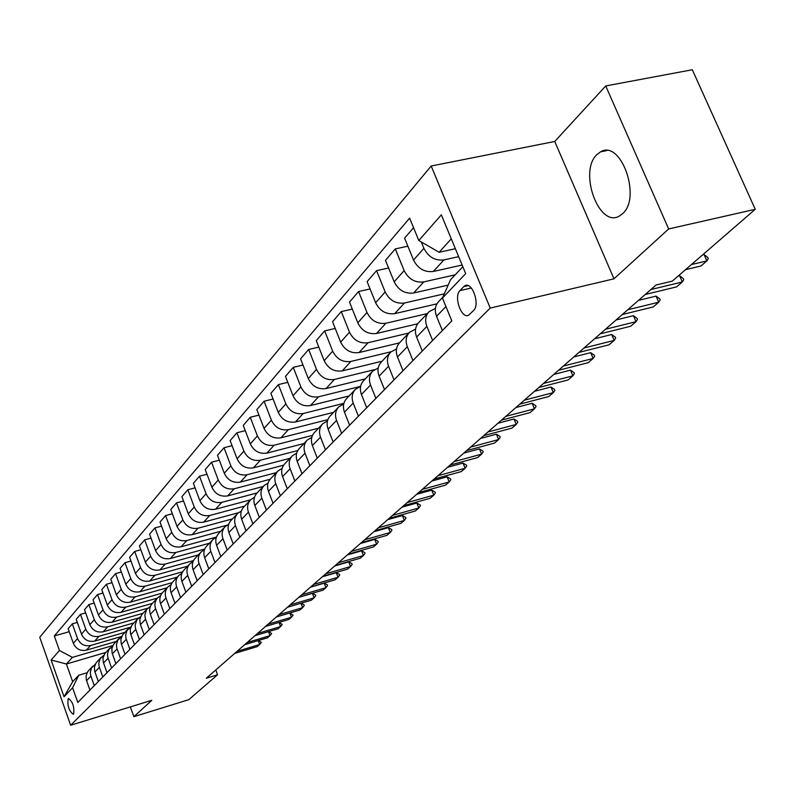 <?xml version="1.0" encoding="UTF-8"?>
<svg xmlns="http://www.w3.org/2000/svg" width="795" height="795" viewBox="0 0 795 795"><rect width="100%" height="100%" fill="white"/><g stroke="black" fill="none" stroke-linecap="round" stroke-linejoin="round"><path stroke-width="1.19" d="M622.565 213.726C641.774 197.607 620.885 139.205 600.563 151.855L596.846 154.667C578.432 171.67 598.874 228.135 619.226 216.131L622.565 213.726M73.597 714.149C74.531 706.954 72.802 701.737 68.42 698.507L68.161 698.706C67.247 705.9 68.976 711.108 73.349 714.327L73.597 714.149M431.178 166.006L39.75 637.262L70.636 725.249L490.227 308.072L431.178 166.006L554.741 141.47L613.979 278.816L668.655 228.95L605.73 85.949L554.741 141.47M605.73 85.949L692.306 69.751L755.25 209.304L668.655 228.95M755.25 209.304L672.292 281.122L656.044 285.027L206.293 678.234L217.542 674.796L215.763 669.966M463.773 286.607L459.937 290.612C453.379 296.585 461.607 319.63 468.702 315.128L473.631 310.428C480.349 304.555 472.011 281.122 464.876 285.763L463.773 286.607L468.106 285.614M451.282 238.838L439.118 252.283L418.826 240.527L409.624 218.128L54.318 635.96L69.215 631.697M418.826 240.527L441.334 214.849L465.691 273.599L442.457 298.075L450.477 279.83L462.829 266.693M105.805 652.447L66.412 664.004L72.663 681.693L78.745 675.223L72.593 687.764L77.791 702.482L451.828 320.902L442.457 298.075M72.593 687.764L64.047 696.768L51.128 660.009L59.456 650.509L54.318 635.96M130.35 706.904L133.858 716.683L188.822 699.66L217.542 674.796M133.858 716.683L151.815 700.306L70.636 725.249M613.979 278.816L490.227 308.072M78.745 675.223L87.043 672.759M375.876 398.384L370.54 385.019C368.562 379.483 369.317 374.813 372.795 371.007L378.211 368.015M394.032 379.861L388.566 366.257C386.539 360.612 387.284 355.872 390.802 352.026L396.506 348.955M412.933 360.582L407.328 346.719C405.241 340.976 405.987 336.156 409.554 332.26L415.556 329.11M432.629 340.489L426.875 326.367C424.739 320.524 425.474 315.625 429.081 311.67L435.422 308.44M455.376 248.706L439.118 252.283M458.665 256.656L443.918 259.925C435.103 260.909 428.425 257.053 423.914 248.338L421.3 241.958M462.134 265.023L433.335 271.473C424.59 272.476 417.991 268.66 413.529 260.045L404.576 238.132L413.559 227.708M455.207 274.802L423.775 281.917C415.089 282.931 408.55 279.154 404.148 270.608L395.294 248.905L407.865 246.182M448.161 285.107L413.619 292.997C405.013 294.011 398.534 290.294 394.191 281.828L385.456 260.323L395.294 248.905M444.326 293.832L404.436 303.014C395.9 304.038 389.48 300.361 385.187 291.974L376.562 270.648L388.576 267.995M436.942 303.839L394.698 313.647C386.231 314.681 379.871 311.054 375.628 302.746L367.121 281.619L376.562 270.648M427.273 313.578L385.883 323.267C377.476 324.31 371.176 320.723 366.982 312.485L358.575 291.536L370.072 288.953M417.723 323.764L376.522 333.483C368.184 334.536 361.944 330.988 357.8 322.83L349.502 302.07L358.575 291.536M408.809 333.035L368.045 342.734C359.777 343.788 353.586 340.28 349.492 332.191L341.284 311.6L352.304 309.086M399.488 342.864L359.042 352.553C350.843 353.626 344.712 350.148 340.658 342.128L332.558 321.736L341.284 311.6M391.08 351.758L350.893 361.447C342.754 362.52 336.683 359.082 332.668 351.132L324.658 330.899L335.222 328.444M382.077 361.218L342.238 370.897C334.158 371.981 328.136 368.582 324.171 360.701L316.261 340.648L324.658 330.899M374.425 369.675L334.387 379.463C326.377 380.547 320.405 377.178 316.48 369.367L308.659 349.472L318.805 347.087M365.312 378.897L326.049 388.566C318.099 389.649 312.187 386.32 308.301 378.579L300.58 358.863L308.659 349.472M360.095 386.499L318.497 396.804C310.597 397.897 304.733 394.608 300.898 386.927L293.256 367.36L302.994 365.034M349.154 395.93L310.457 405.579C302.627 406.672 296.813 403.413 293.017 395.801L285.465 376.403L293.256 367.36M343.907 403.313L303.173 413.529C295.402 414.622 289.628 411.403 285.872 403.85L278.399 384.601L287.77 382.335M333.562 412.357L295.432 421.986C287.71 423.089 281.996 419.899 278.27 412.406L270.886 393.326L278.399 384.601M327.868 419.641L288.406 429.648C280.744 430.761 275.07 427.601 271.383 420.167L264.079 401.227L273.092 399.02M318.527 428.217L280.923 437.807C273.321 438.92 267.696 435.789 264.059 428.425L256.835 409.644L264.079 401.227M312.505 435.372L274.146 445.21C266.593 446.323 261.018 443.222 257.411 435.918L250.256 417.276L258.941 415.119M303.998 443.521L266.931 453.08C259.438 454.203 253.903 451.133 250.336 443.888L243.26 425.395L250.256 417.276M297.757 450.546L260.382 460.226C252.939 461.348 247.444 458.308 243.916 451.123L236.91 432.768L245.277 430.661M289.966 458.317L253.406 467.838C246.023 468.961 240.577 465.95 237.079 458.814L230.153 440.619L236.91 432.768M283.626 465.184L247.076 474.744C239.742 475.867 234.336 472.886 230.868 465.81L224.021 447.734L232.08 445.687M276.402 472.618L240.338 482.098C233.054 483.221 227.698 480.269 224.27 473.254L217.482 455.316L224.021 447.734M270.081 479.305L234.227 488.776C226.992 489.899 221.666 486.977 218.267 480.011L211.549 462.203L219.331 460.206M263.284 486.451L227.708 495.891C220.523 497.014 215.246 494.122 211.877 487.206L205.229 469.547L211.549 462.203M257.133 492.93L221.785 502.351C214.65 503.474 209.413 500.602 206.074 493.745L199.495 476.205L207.008 474.257M250.574 499.836L215.475 509.237C208.389 510.36 203.202 507.518 199.893 500.711L193.374 483.31L199.495 476.205M244.631 506.107L209.751 515.488C202.715 516.611 197.558 513.799 194.278 507.031L187.819 489.75L195.083 487.852M238.391 512.765L203.639 522.146C196.653 523.279 191.535 520.486 188.286 513.779L181.906 496.627L187.819 489.75M232.518 518.877L198.094 528.208C191.148 529.331 186.07 526.568 182.85 519.9L176.52 502.877L183.536 501.019M226.903 525.217L192.181 534.657C185.285 535.79 180.236 533.048 177.047 526.439L170.786 509.535L176.52 502.877M220.781 531.249L186.805 540.53C179.948 541.653 174.94 538.94 171.78 532.372L165.569 515.587L172.356 513.779M216.439 537.092L181.071 546.791C174.264 547.914 169.295 545.221 166.165 538.702L160.014 522.037L165.569 515.587M209.403 543.243L175.854 552.475C169.096 553.598 164.158 550.935 161.057 544.456L154.955 527.91L161.524 526.141M204.772 549.017L170.299 558.537C163.581 559.67 158.682 557.017 155.601 550.597L149.569 534.16L154.955 527.91M198.362 554.88L165.241 564.062C158.563 565.185 153.703 562.562 150.653 556.182L144.67 539.855L151.03 538.135M193.513 560.584L159.845 569.945C153.216 571.068 148.387 568.465 145.366 562.135L139.433 545.927L144.67 539.855M187.65 566.169L154.945 575.302C148.357 576.425 143.557 573.841 140.556 567.551L134.683 551.442L140.844 549.772M182.651 571.784L149.708 581.006C143.16 582.139 138.4 579.575 135.428 573.324L129.605 557.335L134.683 551.442M177.255 577.13L144.948 586.203C138.439 587.326 133.709 584.792 130.758 578.581L124.984 562.701L130.956 561.061M172.167 582.646L139.86 591.758C133.401 592.881 128.711 590.357 125.779 584.196L120.055 568.425L124.984 562.701M167.149 587.783L135.239 596.797C128.82 597.919 124.149 595.425 121.247 589.304L115.573 573.622L121.367 572.022M162.071 593.179L130.3 602.193C123.921 603.306 119.29 600.831 116.408 594.749L110.783 579.187L115.573 573.622M157.331 598.128L125.809 607.092C119.469 608.215 114.868 605.75 112.006 599.708L106.431 584.245L112.045 582.675M152.332 603.395L121.009 612.329C114.709 613.442 110.137 611.007 107.305 605.005L101.78 589.642L106.431 584.245M147.8 608.185L116.646 617.089C110.376 618.212 105.834 615.787 103.022 609.825L97.537 594.561L102.992 593.03M142.941 613.303L111.976 622.187C105.755 623.3 101.243 620.895 98.451 614.972L93.015 599.808L97.537 594.561M138.638 617.924L107.732 626.818C101.541 627.931 97.06 625.546 94.297 619.663L88.901 604.588L94.198 603.097M133.789 622.942L103.191 631.767C97.04 632.88 92.598 630.514 89.845 624.671L84.499 609.695L88.901 604.588M129.933 627.354L99.067 636.278C92.945 637.391 88.523 635.036 85.8 629.233L80.494 614.346L85.641 612.895M124.895 632.323L94.655 641.098C88.573 642.201 84.181 639.876 81.478 634.102L76.211 619.315L80.494 614.346M121.705 636.447L90.63 645.48C84.588 646.593 80.225 644.278 77.532 638.544L72.315 623.846L77.314 622.415M116.229 641.456L86.337 650.171C80.325 651.274 75.992 648.978 73.329 643.284L68.151 628.676L72.315 623.846M112.85 645.55L72.424 657.366L66.412 664.004L51.128 660.009M442.378 330.541L436.554 316.291C434.388 310.398 435.113 305.459 438.751 301.484L442.875 297.141M422.284 351.042L416.61 337.06C414.503 331.267 415.238 326.407 418.826 322.482L428.644 312.137M403.005 370.709L397.48 356.975C395.423 351.291 396.168 346.511 399.706 342.635L409.117 332.717M384.502 389.59L379.106 376.105C377.108 370.52 377.854 365.809 381.352 361.993L390.375 352.473M366.714 407.736L361.447 394.489C359.499 388.993 360.254 384.363 363.703 380.586L372.378 371.454M358.416 416.192L353.219 403.055C351.291 397.609 352.046 393.018 355.474 389.262L360.632 386.35M349.601 425.186L344.474 412.168C342.566 406.772 343.321 402.21 346.729 398.484L355.057 389.699M341.621 433.325L336.543 420.416C334.665 415.06 335.42 410.528 338.809 406.831L343.728 403.989M333.145 441.98L328.126 429.181C326.268 423.874 327.023 419.382 330.392 415.706L338.402 407.259M325.453 449.821L320.494 437.121C318.666 431.864 319.421 427.402 322.77 423.745L327.46 420.972M317.284 458.159L312.385 445.568C310.577 440.351 311.332 435.918 314.661 432.291L322.363 424.162M309.881 465.711L305.032 453.22C303.243 448.042 303.998 443.65 307.307 440.033L311.789 437.339M302.001 473.741L297.211 461.368C295.442 456.231 296.207 451.868 299.486 448.281L306.91 440.46M294.866 481.025L290.125 468.742C288.376 463.654 289.132 459.321 292.401 455.754L296.684 453.13M287.273 488.776L282.583 476.603C280.854 471.544 281.609 467.251 284.858 463.704L292.003 456.171M280.377 495.802L275.746 483.718C274.036 478.709 274.792 474.436 278.021 470.908L282.126 468.364M273.043 503.285L268.462 491.3C266.772 486.331 267.527 482.088 270.737 478.59L277.624 471.326M266.395 510.072L261.863 498.177C260.184 493.238 260.939 489.034 264.129 485.546L268.064 483.062M259.309 517.297L254.827 505.501C253.168 500.602 253.933 496.428 257.093 492.97L263.741 485.954M252.889 523.855L248.447 512.139C246.808 507.28 247.563 503.136 250.713 499.687L254.489 497.272M246.043 530.831L241.65 519.215C240.03 514.395 240.786 510.271 243.916 506.862L250.336 500.095M239.832 537.172L235.479 525.634C233.879 520.854 234.634 516.76 237.745 513.361L241.372 511.006M233.213 543.919L228.91 532.481C227.33 527.731 228.076 523.667 231.176 520.288L237.367 513.759M227.211 550.051L222.948 538.692C221.378 533.972 222.133 529.937 225.204 526.578L228.692 524.293M220.811 556.58L216.588 545.31C215.038 540.63 215.783 536.625 218.844 533.286L224.836 526.976M214.998 562.512L210.814 551.323C209.274 546.672 210.029 542.697 213.07 539.378L216.419 537.142M208.797 568.832L204.663 557.722C203.142 553.121 203.888 549.166 206.909 545.867L212.702 539.765M203.172 574.576L199.068 563.546C197.567 558.965 198.313 555.039 201.324 551.76L204.544 549.593M197.17 580.698L193.106 569.757C191.615 565.205 192.37 561.31 195.351 558.05L200.956 552.147M191.714 586.263L187.69 575.391C186.219 570.88 186.964 567.004 189.935 563.764L193.036 561.648M185.901 592.195L181.916 581.403C180.455 576.922 181.2 573.076 184.152 569.856L189.578 564.142M180.614 597.582L176.669 586.869C175.218 582.417 175.963 578.591 178.905 575.391L181.896 573.334M174.98 603.335L171.074 592.702C169.633 588.28 170.378 584.484 173.3 581.294L178.547 575.769M169.852 608.563L165.976 597.999C164.555 593.607 165.3 589.83 168.202 586.67L171.094 584.663M164.386 614.138L160.55 603.653C159.139 599.301 159.884 595.544 162.766 592.394L167.854 587.038M159.417 619.216L155.611 608.791C154.22 604.468 154.955 600.742 157.827 597.601L160.61 595.654M154.111 624.622L150.344 614.277C148.963 609.984 149.698 606.277 152.551 603.167L157.48 597.969M149.281 629.541L145.276 618.431L144.859 614.992L146.687 609.487L150.444 606.317M144.133 634.798L140.168 623.767L139.821 619.504L141.58 614.883L147.413 608.582M139.443 639.577L135.518 628.616L135.11 625.218L136.919 619.782L140.576 616.672M134.444 644.685L130.549 633.794L130.211 629.59L131.95 625.019L137.634 618.888M129.893 649.326L126.027 638.504L125.63 635.155L126.991 630.465L130.986 626.738M125.034 654.285L121.198 643.533L120.88 639.389L122.609 634.867L128.144 628.905M120.611 658.797L116.805 648.114L116.428 644.815L117.779 640.174L121.675 636.517M115.891 663.616L112.115 653.013L111.807 648.909L113.516 644.447L118.912 638.633M111.588 667.999L107.852 657.465L107.474 654.196L108.816 649.614L112.622 646.017M106.997 672.689L103.29 662.215L102.982 658.171L104.682 653.758L109.939 648.084M102.813 676.952L99.137 666.548L98.769 663.328L100.1 658.797L103.817 655.269M98.341 681.514L94.694 671.179L94.406 667.174L96.086 662.821L101.213 657.286M94.277 685.668L90.66 675.392L90.302 672.202L91.624 667.73L95.251 664.262M59.456 650.509L72.424 657.366M89.924 690.1L86.337 679.894L86.059 675.939L87.728 671.636L92.727 666.23M64.047 696.768L72.663 681.693M691.431 264.556L706.894 260.889L700.912 266.017L685.499 269.694M707.818 257.54L708.285 258.584L706.894 260.889L704.102 254.569L707.818 257.54M702.542 254.937L704.102 254.569M441.662 328.782L440.748 326.546M650.876 289.549L682.339 281.957L676.585 286.886L645.232 294.478M683.303 278.618L683.76 279.651L682.339 281.957L679.616 275.756L683.303 278.618M678.075 276.123L679.616 275.756M627.712 309.802L658.737 302.199L653.212 306.94L622.286 314.542M659.741 298.87L660.188 299.884L658.737 302.199L656.084 296.108L659.741 298.87M638.484 300.391L656.084 296.108M605.432 329.279L636.04 321.667L630.723 326.228L600.215 333.84M637.083 318.358L637.52 319.352L636.04 321.667L633.456 315.675L637.083 318.358M616.085 319.968L633.456 315.675M584.007 348.011L614.197 340.409L609.079 344.801L578.979 352.404M615.28 337.11L615.698 338.094L614.197 340.409L611.673 334.516L615.28 337.11M594.541 338.799L611.673 334.516M563.367 366.058L593.159 358.456L588.221 362.689L558.527 370.281M594.272 355.176L594.68 356.14L593.159 358.456L590.695 352.662L594.272 355.176M573.791 356.945L590.695 352.662M543.492 383.438L572.877 375.846L568.127 379.93L538.821 387.513M574.02 372.587L574.427 373.531L572.877 375.846L570.472 370.142L574.02 372.587M553.797 374.425L570.472 370.142M524.322 400.193L553.33 392.621L548.739 396.556L519.821 404.128M554.493 389.371L554.89 390.305L553.33 392.621L550.975 387.006L554.493 389.371M534.518 391.279L550.975 387.006M505.829 416.371L534.459 408.809L530.027 412.605L501.486 420.167M535.651 405.579L536.029 406.503L534.459 408.809L532.163 403.284L535.651 405.579M515.905 407.547L532.163 403.284M487.971 431.973L516.233 424.441L511.95 428.108L483.777 435.64M517.446 421.231L517.823 422.135L516.233 424.441L513.987 419.005L517.446 421.231M497.948 423.258L513.987 419.005M470.72 447.058L498.624 439.546L494.49 443.093L466.675 450.596M499.856 436.356L500.224 437.25L498.624 439.546L496.428 434.189L499.856 436.356M480.587 438.433L496.428 434.189M454.054 461.627L481.601 454.144L477.606 457.572L450.129 465.055M482.853 450.984L483.211 451.858L481.601 454.144L479.455 448.867L482.853 450.984M463.813 453.1L479.455 448.867M437.926 475.728L465.145 468.265L461.269 471.594L434.14 479.037M466.407 465.125L466.754 465.989L465.145 468.265L463.038 463.068L466.407 465.125M447.585 467.281L463.038 463.068M422.334 489.362L449.205 481.939L445.458 485.159L418.657 492.572M450.477 478.819L450.825 479.673L449.205 481.939L447.138 476.821L450.477 478.819M431.884 481.015L447.138 476.821M407.229 502.569L433.772 495.176L430.145 498.296L403.671 505.68M435.064 492.075L435.402 492.92L433.772 495.176L431.745 490.127L435.064 492.075M416.679 494.301L431.745 490.127M392.601 515.359L418.816 508.005L415.298 511.016L389.153 518.37M420.118 504.924L420.446 505.749L418.816 508.005L416.838 503.026L420.118 504.924M401.952 507.18L416.838 503.026M378.42 527.761L404.327 520.437L400.918 523.358L375.081 530.672M405.639 517.376L405.957 518.191L404.327 520.437L402.379 515.528L405.639 517.376M387.672 519.662L402.379 515.528M364.666 539.775L390.275 532.491L386.966 535.333L361.437 542.607M391.587 529.46L391.905 530.265L390.275 532.491L388.367 527.651L391.587 529.46M373.829 531.766L388.367 527.651M351.33 551.432L376.631 544.187L373.421 546.94L348.19 554.185M377.963 541.176L378.271 541.971L376.631 544.187L374.763 539.417L377.963 541.176M360.393 543.512L374.763 539.417M338.392 562.751L363.394 555.546L360.284 558.219L335.341 565.414M364.726 552.555L365.034 553.34L363.394 555.546L361.566 550.836L364.726 552.555M347.365 554.91L361.566 550.836M325.821 573.742L350.545 566.567L347.514 569.17L322.859 576.325M351.877 563.605L352.185 564.37L350.545 566.567L348.737 561.926L351.877 563.605M334.705 565.98L348.737 561.926M313.618 584.405L338.054 577.279L335.112 579.803L310.746 586.929M339.395 574.338L339.694 575.103L338.054 577.279L336.285 572.698L339.395 574.338M322.402 576.723L336.285 572.698M301.762 594.779L325.92 587.694L323.058 590.148L298.96 597.224M327.262 584.772L327.55 585.527L325.92 587.694L324.181 583.162L327.262 584.772M310.457 587.177L324.181 583.162M290.225 604.866L314.114 597.82L311.332 600.205L287.502 607.241M315.466 594.918L315.754 595.654L314.114 597.82L312.405 593.348L315.466 594.918M298.841 597.333L312.405 593.348M279.015 614.664L302.637 607.668L299.934 609.984L276.362 616.98M303.988 604.786L304.266 605.522L302.637 607.668L300.967 603.266L303.988 604.786M268.104 624.204L291.467 617.248L288.833 619.504L265.53 626.46M289.946 612.955L293.097 615.111L291.467 617.248L289.847 612.975M257.481 633.486L280.595 626.569L278.031 628.775L254.976 635.682M279.194 622.376L282.225 624.453L280.595 626.569L279.035 622.425M247.146 642.529L270.012 635.652L267.508 637.799L244.701 644.666M268.73 631.558L271.632 633.545L270.012 635.652L268.491 631.628M237.079 651.334L259.697 644.497L257.262 646.593L234.694 653.41M258.534 640.502L261.316 642.4L259.697 644.497L258.226 640.591M433.335 271.473L443.918 259.925M413.619 292.997L423.775 281.917M394.698 313.647L404.436 303.014M376.522 333.483L385.883 323.267M359.042 352.553L368.045 342.734M342.238 370.897L350.893 361.447M326.049 388.566L334.387 379.463M310.457 405.579L318.497 396.804M295.432 421.986L303.173 413.529M280.923 437.807L288.406 429.648M266.931 453.08L274.146 445.21M253.406 467.838L260.382 460.226M240.338 482.098L247.076 474.744M227.708 495.891L234.227 488.776M215.475 509.237L221.785 502.351M203.639 522.146L209.751 515.488M192.181 534.657L198.094 528.208M181.071 546.791L186.805 540.53M170.299 558.537L175.854 552.475M159.845 569.945L165.241 564.062M149.708 581.006L154.945 575.302M139.86 591.758L144.948 586.203M130.3 602.193L135.239 596.797M121.009 612.329L125.809 607.092M111.976 622.187L116.646 617.089M103.191 631.767L107.732 626.818M94.655 641.098L99.067 636.278M86.337 650.171L90.63 645.48M413.529 260.045L423.914 248.338M436.554 316.291L445.935 306.532M416.61 337.06L426.875 326.367M394.191 281.828L404.148 270.608M397.48 356.975L407.328 346.719M375.628 302.746L385.187 291.974M379.106 376.105L388.566 366.257M357.8 322.83L366.982 312.485M361.447 394.489L370.54 385.019M340.658 342.128L349.492 332.191M344.474 412.168L353.219 403.055M324.171 360.701L332.668 351.132M328.126 429.181L336.543 420.416M308.301 378.579L316.48 369.367M312.385 445.568L320.494 437.121M293.017 395.801L300.898 386.927M297.211 461.368L305.032 453.22M278.27 412.406L285.872 403.85M282.583 476.603L290.125 468.742M264.059 428.425L271.383 420.167M268.462 491.3L275.746 483.718M250.336 443.888L257.411 435.918M254.827 505.501L261.863 498.177M237.079 458.814L243.916 451.123M241.65 519.215L248.447 512.139M224.27 473.254L230.868 465.81M228.91 532.481L235.479 525.634M211.877 487.206L218.267 480.011M216.588 545.31L222.948 538.692M199.893 500.711L206.074 493.745M204.663 557.722L210.814 551.323M188.286 513.779L194.278 507.031M193.106 569.757L199.068 563.546M177.047 526.439L182.85 519.9M181.916 581.403L187.69 575.391M166.165 538.702L171.78 532.372M171.074 592.702L176.669 586.869M155.601 550.597L161.057 544.456M160.55 603.653L165.976 597.999M145.366 562.135L150.653 556.182M150.344 614.277L155.611 608.791M135.428 573.324L140.556 567.551M140.437 624.592L145.545 619.265M125.779 584.196L130.758 578.581M130.807 634.619L135.776 629.441M116.408 594.749L121.247 589.304M121.456 644.347L126.286 639.319M107.305 605.005L112.006 599.708M112.373 653.808L117.064 648.919M98.451 614.972L103.022 609.825M103.539 663.01L108.1 658.26M89.845 624.671L94.297 619.663M94.943 671.954L99.385 667.333M81.478 634.102L85.8 629.233M86.576 680.659L90.898 676.167M73.329 643.284L77.532 638.544M471.286 287.999L459.937 290.612M606.814 150.583L600.563 151.855M466.754 285.335L464.876 285.763"/></g></svg>
